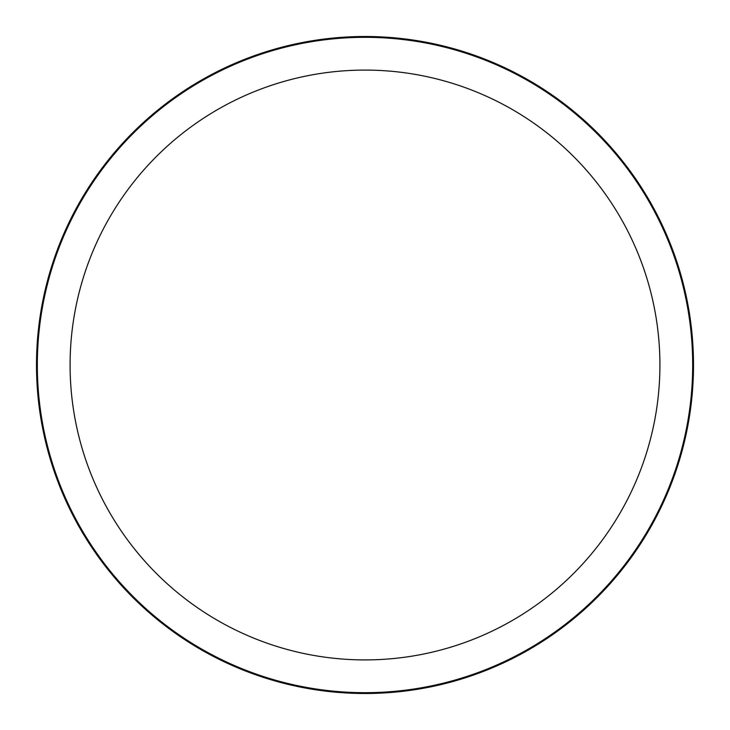 <?xml version="1.0" encoding="UTF-8"?>
<svg xmlns="http://www.w3.org/2000/svg" width="730" height="730" viewBox="0 0 730 730"><rect width="100%" height="100%" fill="white"/><g stroke="black" fill="none" stroke-linecap="round" stroke-linejoin="round"><path stroke-width="1.09" d="M70.089 365A294.911 294.911 0 0 1 512.46 109.6A294.911 294.911 0 0 1 512.46 620.4A294.911 294.911 0 0 1 70.089 365M37.321 365A327.679 327.679 0 0 1 528.839 81.222A327.679 327.679 0 0 1 528.839 648.778A327.679 327.679 0 0 1 37.321 365M36.5 365A328.5 328.5 0 0 1 529.25 80.51A328.5 328.5 0 0 1 529.25 649.49A328.5 328.5 0 0 1 36.5 365M692.679 365L693.5 365"/></g></svg>
